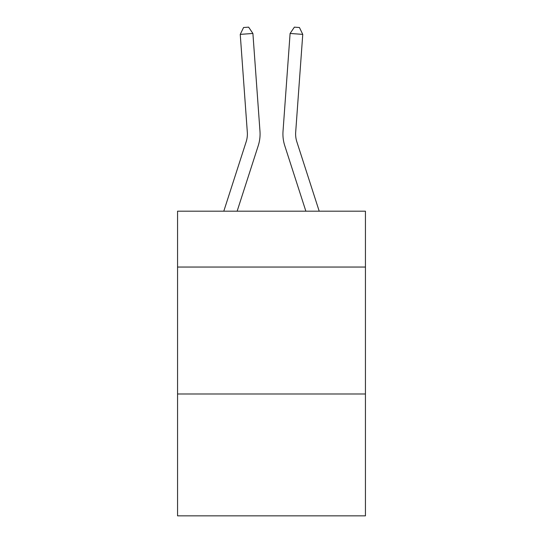 <?xml version="1.0" encoding="UTF-8"?>
<svg xmlns="http://www.w3.org/2000/svg" width="543" height="543" viewBox="0 0 543 543"><rect width="100%" height="100%" fill="white"/><g stroke="black" fill="none" stroke-linecap="round" stroke-linejoin="round"><path stroke-width="0.81" d="M365.439 267.047L365.439 211.193L177.561 211.193L177.561 267.047L365.439 267.047L365.439 515.85L177.561 515.85L177.561 267.047M365.439 393.987L177.561 393.987M258.237 145.7L237.128 211.193L258.237 145.7A38.085 38.085 142.8 0 0 259.975 131.263L252.902 33.462L259.975 131.263L252.902 33.462L259.975 131.263L252.902 33.462L259.975 131.263L252.902 33.462L259.975 131.263L252.902 33.462L259.975 131.263L252.902 33.462L259.975 131.263L252.902 33.462L259.975 131.263L252.902 33.462L259.975 131.263L252.902 33.462L259.975 131.263L252.902 33.462L259.975 131.263L252.902 33.462L259.975 131.263L252.902 33.462L259.975 131.263L252.902 33.462L259.975 131.263L252.902 33.462L259.975 131.263L252.902 33.462L259.975 131.263L252.902 33.462L259.975 131.263L252.902 33.462L259.975 131.263L252.902 33.462L259.975 131.263L252.902 33.462L259.975 131.263L252.902 33.462L259.975 131.263L252.902 33.462L259.975 131.263L252.902 33.462L259.975 131.263L252.902 33.462L259.975 131.263L252.902 33.462L259.975 131.263L252.902 33.462L259.975 131.263L252.902 33.462L259.975 131.263L252.902 33.462L259.975 131.263L252.902 33.462L259.975 131.263L252.902 33.462L259.975 131.263L252.902 33.462L259.975 131.263L252.902 33.462L259.975 131.263L252.902 33.462L259.975 131.263L252.902 33.462L240.244 34.372L243.563 27.517L248.626 27.15L252.902 33.462M246.155 141.804A25.385 25.385 -37.2 0 0 247.316 132.18A25.385 25.385 -37.2 0 1 246.155 141.804A25.385 25.385 -37.2 0 0 247.316 132.18A25.385 25.385 -37.2 0 1 246.155 141.804A25.385 25.385 -37.2 0 0 247.316 132.18A25.385 25.385 -37.2 0 1 246.155 141.804A25.385 25.385 -37.2 0 0 247.316 132.18A25.385 25.385 -37.2 0 1 246.155 141.804A25.385 25.385 -37.2 0 0 247.316 132.18A25.385 25.385 -37.2 0 1 246.155 141.804A25.385 25.385 -37.2 0 0 247.316 132.18A25.385 25.385 -37.2 0 1 246.155 141.804A25.385 25.385 -37.2 0 0 247.316 132.18A25.385 25.385 -37.2 0 1 246.155 141.804A25.385 25.385 -37.2 0 0 247.316 132.18A25.385 25.385 -37.2 0 1 246.155 141.804A25.385 25.385 -37.2 0 0 247.316 132.18A25.385 25.385 -37.2 0 1 246.155 141.804A25.385 25.385 -37.2 0 0 247.316 132.18A25.385 25.385 -37.2 0 1 246.155 141.804A25.385 25.385 -37.2 0 0 247.316 132.18A25.385 25.385 -37.2 0 1 246.155 141.804A25.385 25.385 -37.2 0 0 247.316 132.18A25.385 25.385 -37.2 0 1 246.155 141.804A25.385 25.385 -37.2 0 0 247.316 132.18A25.385 25.385 -37.2 0 1 246.155 141.804A25.385 25.385 -37.2 0 0 247.316 132.18A25.385 25.385 -37.2 0 1 246.155 141.804A25.385 25.385 -37.2 0 0 247.316 132.18A25.385 25.385 -37.2 0 1 246.155 141.804A25.385 25.385 -37.2 0 0 247.316 132.18A25.385 25.385 -37.2 0 1 246.155 141.804A25.385 25.385 -37.2 0 0 247.316 132.18A25.385 25.385 -37.2 0 1 246.155 141.804A25.385 25.385 -37.2 0 0 247.316 132.18A25.385 25.385 -37.2 0 1 246.155 141.804A25.385 25.385 -37.2 0 0 247.316 132.18A25.385 25.385 -37.2 0 1 246.155 141.804A25.385 25.385 -37.2 0 0 247.316 132.18A25.385 25.385 -37.2 0 1 246.155 141.804A25.385 25.385 -37.2 0 0 247.316 132.18A25.385 25.385 -37.2 0 1 246.155 141.804A25.385 25.385 -37.2 0 0 247.316 132.18A25.385 25.385 -37.2 0 1 246.155 141.804A25.385 25.385 -37.2 0 0 247.316 132.18A25.385 25.385 -37.2 0 1 246.155 141.804A25.385 25.385 -37.2 0 0 247.316 132.18A25.385 25.385 -37.2 0 1 246.155 141.804A25.385 25.385 -37.2 0 0 247.316 132.18A25.385 25.385 -37.2 0 1 246.155 141.804A25.385 25.385 -37.2 0 0 247.316 132.18A25.385 25.385 -37.2 0 1 246.155 141.804A25.385 25.385 -37.2 0 0 247.316 132.18A25.385 25.385 -37.2 0 1 246.155 141.804A25.385 25.385 -37.2 0 0 247.316 132.18A25.385 25.385 -37.2 0 1 246.155 141.804A25.385 25.385 -37.2 0 0 247.316 132.18A25.385 25.385 -37.2 0 1 246.155 141.804A25.385 25.385 -37.2 0 0 247.316 132.18A25.385 25.385 -37.2 0 1 246.155 141.804A25.385 25.385 -37.2 0 0 247.316 132.18A25.385 25.385 -37.2 0 1 246.155 141.804A25.385 25.385 -37.2 0 0 247.316 132.18A25.385 25.385 -37.2 0 1 246.155 141.804L223.791 211.193L246.155 141.804A25.385 25.385 -36 0 0 247.316 132.18L240.244 34.372M296.845 141.804A25.385 25.385 37.2 0 1 295.684 132.18A25.385 25.385 37.2 0 0 296.845 141.804A25.385 25.385 37.2 0 1 295.684 132.18A25.385 25.385 37.2 0 0 296.845 141.804A25.385 25.385 37.2 0 1 295.684 132.18A25.385 25.385 37.2 0 0 296.845 141.804A25.385 25.385 37.2 0 1 295.684 132.18A25.385 25.385 37.2 0 0 296.845 141.804A25.385 25.385 37.2 0 1 295.684 132.18A25.385 25.385 37.2 0 0 296.845 141.804A25.385 25.385 37.2 0 1 295.684 132.18A25.385 25.385 37.2 0 0 296.845 141.804A25.385 25.385 37.2 0 1 295.684 132.18A25.385 25.385 37.2 0 0 296.845 141.804A25.385 25.385 37.2 0 1 295.684 132.18A25.385 25.385 37.2 0 0 296.845 141.804A25.385 25.385 37.2 0 1 295.684 132.18A25.385 25.385 37.2 0 0 296.845 141.804A25.385 25.385 37.2 0 1 295.684 132.18A25.385 25.385 37.2 0 0 296.845 141.804A25.385 25.385 37.2 0 1 295.684 132.18A25.385 25.385 37.2 0 0 296.845 141.804A25.385 25.385 37.2 0 1 295.684 132.18A25.385 25.385 37.2 0 0 296.845 141.804A25.385 25.385 37.2 0 1 295.684 132.18A25.385 25.385 37.2 0 0 296.845 141.804A25.385 25.385 37.2 0 1 295.684 132.18A25.385 25.385 37.2 0 0 296.845 141.804A25.385 25.385 37.2 0 1 295.684 132.18A25.385 25.385 37.2 0 0 296.845 141.804A25.385 25.385 37.2 0 1 295.684 132.18A25.385 25.385 37.2 0 0 296.845 141.804A25.385 25.385 37.2 0 1 295.684 132.18A25.385 25.385 37.2 0 0 296.845 141.804A25.385 25.385 37.2 0 1 295.684 132.18A25.385 25.385 37.2 0 0 296.845 141.804A25.385 25.385 37.2 0 1 295.684 132.18A25.385 25.385 37.2 0 0 296.845 141.804A25.385 25.385 37.2 0 1 295.684 132.18A25.385 25.385 37.2 0 0 296.845 141.804A25.385 25.385 37.2 0 1 295.684 132.18A25.385 25.385 37.2 0 0 296.845 141.804A25.385 25.385 37.2 0 1 295.684 132.18A25.385 25.385 37.2 0 0 296.845 141.804A25.385 25.385 37.2 0 1 295.684 132.18A25.385 25.385 37.2 0 0 296.845 141.804A25.385 25.385 37.2 0 1 295.684 132.18A25.385 25.385 37.2 0 0 296.845 141.804A25.385 25.385 37.2 0 1 295.684 132.18A25.385 25.385 37.2 0 0 296.845 141.804A25.385 25.385 37.2 0 1 295.684 132.18A25.385 25.385 37.2 0 0 296.845 141.804A25.385 25.385 37.2 0 1 295.684 132.18A25.385 25.385 37.2 0 0 296.845 141.804A25.385 25.385 37.2 0 1 295.684 132.18A25.385 25.385 37.2 0 0 296.845 141.804A25.385 25.385 37.2 0 1 295.684 132.18A25.385 25.385 37.2 0 0 296.845 141.804A25.385 25.385 37.2 0 1 295.684 132.18A25.385 25.385 37.2 0 0 296.845 141.804A25.385 25.385 37.2 0 1 295.684 132.18A25.385 25.385 37.2 0 0 296.845 141.804A25.385 25.385 37.2 0 1 295.684 132.18A25.385 25.385 37.2 0 0 296.845 141.804L319.209 211.193L296.845 141.804A25.385 25.385 36 0 1 295.684 132.18L302.756 34.372L290.098 33.462L283.025 131.263A38.085 38.085 -142.8 0 0 284.763 145.7L305.872 211.193L284.763 145.7M290.098 33.462L283.025 131.263L290.098 33.462L283.025 131.263L290.098 33.462L283.025 131.263L290.098 33.462L283.025 131.263L290.098 33.462L283.025 131.263L290.098 33.462L283.025 131.263L290.098 33.462L283.025 131.263L290.098 33.462L283.025 131.263L290.098 33.462L283.025 131.263L290.098 33.462L283.025 131.263L290.098 33.462L283.025 131.263L290.098 33.462L283.025 131.263L290.098 33.462L283.025 131.263L290.098 33.462L283.025 131.263L290.098 33.462L283.025 131.263L290.098 33.462L283.025 131.263L290.098 33.462L283.025 131.263L290.098 33.462L283.025 131.263L290.098 33.462L283.025 131.263L290.098 33.462L283.025 131.263L290.098 33.462L283.025 131.263L290.098 33.462L283.025 131.263L290.098 33.462L283.025 131.263L290.098 33.462L283.025 131.263L290.098 33.462L283.025 131.263L290.098 33.462L283.025 131.263L290.098 33.462L283.025 131.263L290.098 33.462L283.025 131.263L290.098 33.462L283.025 131.263L290.098 33.462L283.025 131.263L290.098 33.462L283.025 131.263L290.098 33.462L283.025 131.263L290.098 33.462L294.374 27.15L299.437 27.517L302.756 34.372"/></g></svg>
